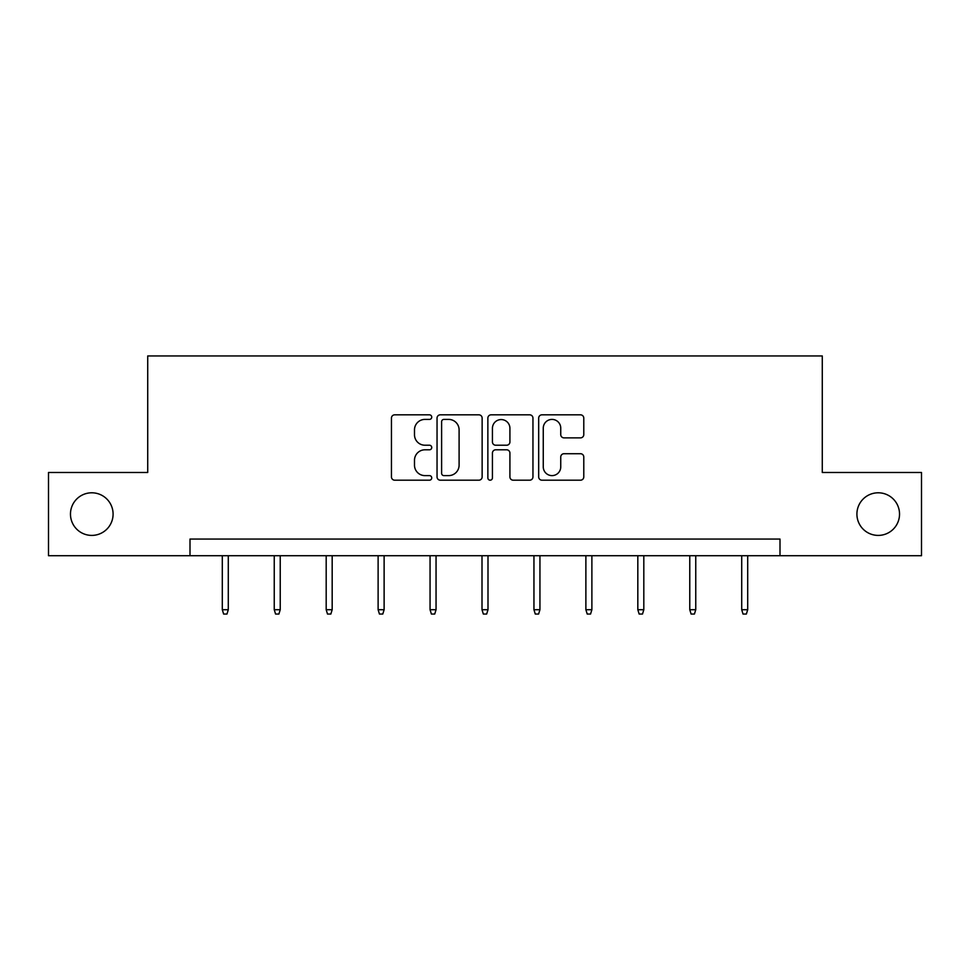 <?xml version="1.0" encoding="UTF-8"?>
<svg xmlns="http://www.w3.org/2000/svg" width="970" height="970" viewBox="0 0 970 970"><rect width="100%" height="100%" fill="white"/><g stroke="black" fill="none" stroke-linecap="round" stroke-linejoin="round"><path stroke-width="1.45" d="M431.735 417.112A2.292 2.292 0 0 0 429.443 414.833L394.717 414.833A3.274 3.274 0 0 0 391.443 418.094L391.443 476.925A3.274 3.274 0 0 0 394.717 480.186L429.443 480.186A2.292 2.292 0 0 0 431.735 477.907A2.292 2.292 0 0 0 429.443 475.615L424.945 475.615A10.464 10.464 0 0 1 414.493 465.163L414.493 460.253A10.464 10.464 0 0 1 424.945 449.801L429.443 449.801A2.292 2.292 0 0 0 431.735 447.509A2.292 2.292 0 0 0 429.443 445.218L424.945 445.218A10.464 10.464 0 0 1 414.493 434.766L414.493 429.868A10.464 10.464 0 0 1 424.945 419.404L429.443 419.404A2.292 2.292 0 0 0 431.735 417.112M856.91 514.1A21.304 21.304 0 0 0 878.214 535.404A21.304 21.304 0 0 0 899.529 514.1A21.304 21.304 0 0 0 878.214 492.796A21.304 21.304 0 0 0 856.91 514.1M70.47 514.1A21.304 21.304 0 0 0 91.786 535.404A21.304 21.304 0 0 0 113.09 514.1A21.304 21.304 0 0 0 91.786 492.796A21.304 21.304 0 0 0 70.47 514.1M580.509 437.87A3.274 3.274 0 0 0 583.782 434.596L583.782 418.094A3.274 3.274 0 0 0 580.509 414.833L541.951 414.833A3.274 3.274 0 0 0 538.677 418.094L538.677 476.925A3.274 3.274 0 0 0 541.951 480.186L580.509 480.186A3.274 3.274 0 0 0 583.782 476.925L583.782 456.991A3.274 3.274 0 0 0 580.509 453.717L564.006 453.717A3.274 3.274 0 0 0 560.745 456.991L560.745 466.873A8.742 8.742 0 0 1 552.003 475.615A8.742 8.742 0 0 1 543.261 466.873L543.261 428.146A8.742 8.742 0 0 1 552.003 419.404A8.742 8.742 0 0 1 560.745 428.146L560.745 434.596A3.274 3.274 0 0 0 564.006 437.87L580.509 437.87M189.999 555.713L48.5 555.713L48.5 472.487L147.719 472.487L147.719 355.954L822.281 355.954L822.281 472.487L921.5 472.487L921.5 555.713L780.001 555.713L780.001 539.065L189.999 539.065L189.999 555.713L780.001 555.713M482.138 418.094A3.274 3.274 0 0 0 478.877 414.833L440.307 414.833A3.274 3.274 0 0 0 437.046 418.094L437.046 476.925A3.274 3.274 0 0 0 440.307 480.186L478.877 480.186A3.274 3.274 0 0 0 482.138 476.925L482.138 418.094M491.123 414.833L529.693 414.833A3.274 3.274 0 0 1 532.954 418.094L532.954 476.925A3.274 3.274 0 0 1 529.693 480.186L513.191 480.186A3.274 3.274 0 0 1 509.917 476.925L509.917 453.063A3.274 3.274 0 0 0 506.655 449.801L495.706 449.801A3.274 3.274 0 0 0 492.433 453.063L492.433 477.907A2.292 2.292 0 0 1 490.153 480.186A2.292 2.292 0 0 1 487.861 477.907L487.861 418.094A3.274 3.274 0 0 1 491.123 414.833M443.908 419.404A2.292 2.292 0 0 0 441.617 421.695L441.617 473.324A2.292 2.292 0 0 0 443.908 475.615L448.637 475.615A10.464 10.464 0 0 0 459.101 465.163L459.101 429.868A10.464 10.464 0 0 0 448.637 419.404L443.908 419.404M509.917 428.303A8.742 8.742 0 0 0 501.175 419.561A8.742 8.742 0 0 0 492.433 428.303L492.433 441.956A3.274 3.274 0 0 0 495.706 445.218L506.655 445.218A3.274 3.274 0 0 0 509.917 441.956L509.917 428.303M228.289 609.718L226.968 614.046L223.633 614.046L222.3 609.718L228.289 609.718L228.289 555.713M222.3 609.718L222.3 555.713M280.233 609.718L278.899 614.046L275.577 614.046L274.243 609.718L280.233 609.718L280.233 555.713M274.243 609.718L274.243 555.713M332.176 609.718L330.843 614.046L327.508 614.046L326.187 609.718L332.176 609.718L332.176 555.713M326.187 609.718L326.187 555.713M384.12 609.718L382.786 614.046L379.452 614.046L378.118 609.718L384.12 609.718L384.12 555.713M378.118 609.718L378.118 555.713M436.051 609.718L434.73 614.046L431.395 614.046L430.062 609.718L436.051 609.718L436.051 555.713M430.062 609.718L430.062 555.713M487.995 609.718L486.661 614.046L483.339 614.046L482.005 609.718L487.995 609.718L487.995 555.713M482.005 609.718L482.005 555.713M539.938 609.718L538.605 614.046L535.27 614.046L533.949 609.718L539.938 609.718L539.938 555.713M533.949 609.718L533.949 555.713M591.882 609.718L590.548 614.046L587.214 614.046L585.88 609.718L591.882 609.718L591.882 555.713M585.88 609.718L585.88 555.713M643.813 609.718L642.492 614.046L639.157 614.046L637.823 609.718L643.813 609.718L643.813 555.713M637.823 609.718L637.823 555.713M695.757 609.718L694.423 614.046L691.101 614.046L689.767 609.718L695.757 609.718L695.757 555.713M689.767 609.718L689.767 555.713M747.7 609.718L746.366 614.046L743.032 614.046L741.711 609.718L747.7 609.718L747.7 555.713M741.711 609.718L741.711 555.713"/></g></svg>
